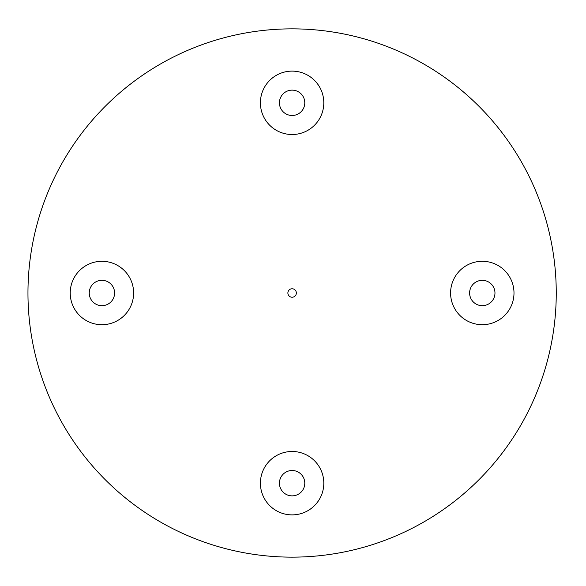 <?xml version="1.0" encoding="UTF-8"?>
<svg xmlns="http://www.w3.org/2000/svg" width="586" height="586" viewBox="0 0 586 586"><rect width="100%" height="100%" fill="white"/><g stroke="black" fill="none" stroke-linecap="round" stroke-linejoin="round"><path stroke-width="0.88" d="M556.253 293A264.147 264.147 0 0 0 160.037 64.24A264.147 264.147 0 0 0 160.037 521.76A264.147 264.147 0 0 0 556.253 293M260.411 483.186A31.695 31.695 0 0 1 307.958 455.732A31.695 31.695 0 0 1 307.958 510.633A31.695 31.695 0 0 1 260.411 483.186M101.92 261.305A31.695 31.695 0 0 1 129.374 308.851A31.695 31.695 0 0 1 74.473 308.851A31.695 31.695 0 0 1 101.92 261.305M296.333 293A4.227 4.227 0 0 1 289.997 296.663A4.227 4.227 0 0 1 289.997 289.338A4.227 4.227 0 0 1 296.333 293M482.293 324.695A31.695 31.695 0 0 1 454.839 277.149A31.695 31.695 0 0 1 509.747 277.149A31.695 31.695 0 0 1 482.293 324.695M323.802 102.814A31.695 31.695 0 0 1 276.255 130.268A31.695 31.695 0 0 1 276.255 75.367A31.695 31.695 0 0 1 323.802 102.814M279.427 483.186A12.68 12.68 0 0 1 298.45 472.206A12.68 12.68 0 0 1 298.45 494.166A12.68 12.68 0 0 1 279.427 483.186M101.92 280.32A12.68 12.68 0 0 1 112.9 299.336A12.68 12.68 0 0 1 90.94 299.336A12.68 12.68 0 0 1 101.92 280.32M482.293 305.68A12.68 12.68 0 0 1 471.312 286.664A12.68 12.68 0 0 1 493.273 286.664A12.68 12.68 0 0 1 482.293 305.68M304.786 102.814A12.68 12.68 0 0 1 285.77 113.794A12.68 12.68 0 0 1 285.77 91.834A12.68 12.68 0 0 1 304.786 102.814"/></g></svg>

